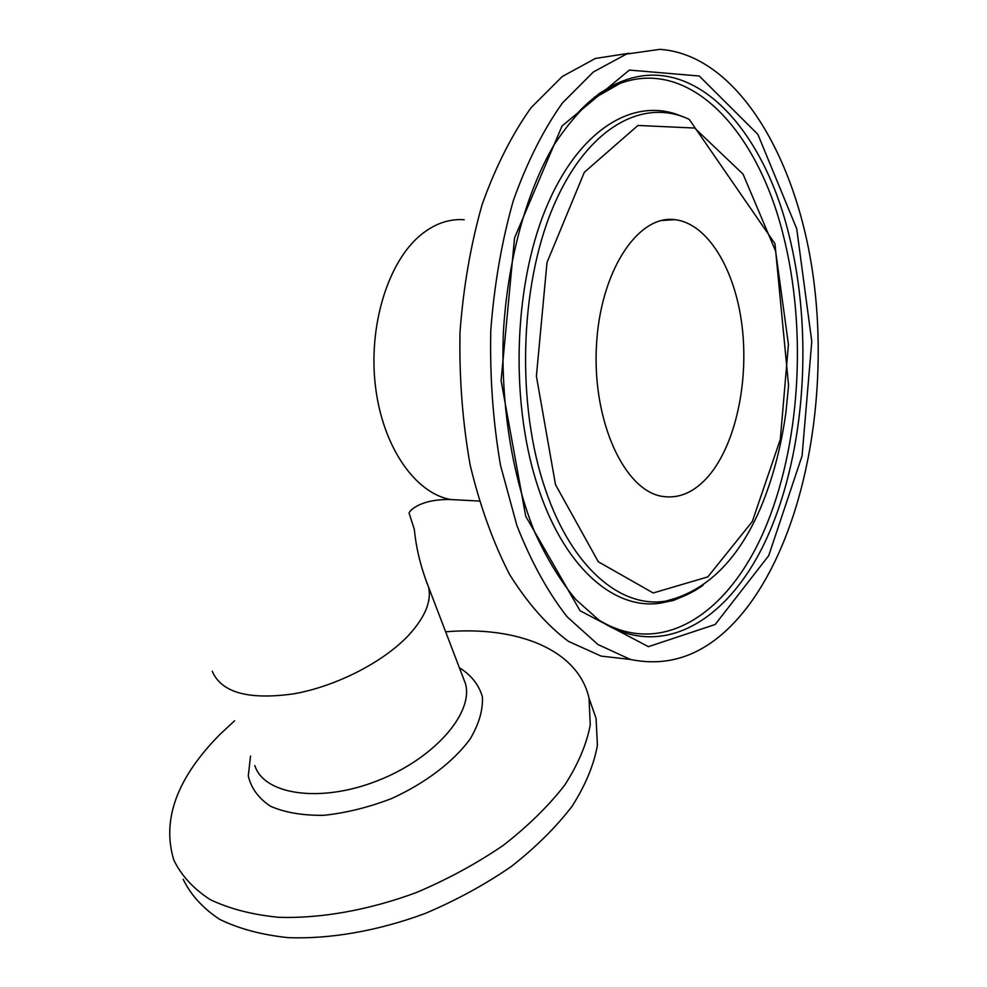 <?xml version="1.0" encoding="UTF-8"?>
<svg xmlns="http://www.w3.org/2000/svg" width="987" height="987" viewBox="0 0 987 987"><rect width="100%" height="100%" fill="white"/><g stroke="black" fill="none" stroke-linecap="round" stroke-linejoin="round"><path stroke-width="1.48" d="M445.655 631.803C517.336 625.709 578.086 649.545 589.042 698.228L590.251 724.927C586.623 744.272 578.074 764.394 564.589 785.294C548.316 806.206 527.823 826.267 503.111 845.477C476.4 863.687 447.419 879.405 416.181 892.618C368.62 910.174 320.59 918.675 278.605 917.305C252.006 914.665 229.12 908.731 209.96 899.478C193.329 888.608 181.287 875.481 173.835 860.121C161.572 819.901 176.883 778.052 219.768 734.587L234.585 720.757M590.905 703.595L596.062 718.351L597.406 745.333C593.915 764.851 585.501 785.109 572.189 806.12C556.1 827.143 535.805 847.265 511.303 866.5C484.802 884.722 456.031 900.403 424.978 913.543C377.725 930.975 329.917 939.266 288.068 937.65C261.53 934.837 238.681 928.705 219.521 919.267C202.853 908.188 190.75 894.876 183.2 879.318M628.99 53.261L595.334 58.467L562.195 76.567L531.166 107.583C512.019 134.392 495.684 166.655 482.174 204.383C470.725 244.579 463.335 287.266 459.991 332.446C459.165 377.996 462.558 422.226 470.17 465.136C480.052 506.208 493.216 542.69 509.65 574.594C527.539 603.156 547.131 625.4 568.426 641.353L601.132 656.108L626.733 659.032M747.628 606.758C804.701 531.117 829.722 397.058 813.239 276.631C796.78 156.662 736.487 54.569 659.847 49.35L626.412 54.088L593.409 71.952L562.43 102.993C543.269 129.951 526.898 162.522 513.302 200.682C501.754 241.383 494.253 284.688 490.773 330.571C489.799 376.849 493.056 421.819 500.532 465.457L516.917 525.59C531.129 561.776 547.871 592.188 567.143 616.826L597.949 644.536L630.434 659.452C674.676 668.581 713.737 651.013 747.628 606.758M708.777 475.82C735.648 444.125 749.01 381.784 741.977 325.377C734.994 269.019 707.605 223.37 674.837 219.657C637.454 214.586 599.763 272.178 596.395 346.881C592.57 421.511 624.191 489.799 661.5 496.251C678.711 499.212 694.466 492.402 708.777 475.82M250.525 756.054L248.305 775.93C251.13 788.194 258.532 798.31 270.537 806.268C285.021 812.572 302.738 815.583 323.699 815.324C345.869 813.004 368.472 807.428 391.506 798.582C425.2 783.32 453.329 761.878 470.083 739.115C479.016 724.002 483.124 709.887 482.384 696.773C478.88 684.744 471.218 675.071 459.387 667.73M462.94 677.045L465.408 683.51C474.007 712.873 434.218 758.83 377.133 780.89C320.17 803.295 263.924 794.782 254.843 765.604M426.051 580.652L428.518 586.969C431.8 601.12 425.138 617.257 408.507 635.394C383.264 662.228 335.95 686.458 293.546 693.861C248.49 700.128 221.396 692.603 212.254 671.283M464.828 500.298L450.726 499.545C415.145 493.29 382.611 446.729 375.442 386.238C368.139 325.809 388.039 261.555 420.968 234.783C434.761 223.642 449.184 218.633 464.211 219.756M796.719 228.762L757.88 134.38L699.265 76.011L629.361 70.065L562.059 125.978L514.548 237.941L501.088 380.637L525.713 516.238L580.035 610.719L648.422 646.67L715.18 624.487L768.713 555.656L802.073 455.908L811.783 341.539L796.719 228.762M788.428 232.685C813.535 330.99 805.577 450.775 767.923 535.694C730.392 620.095 661.993 662.733 598.739 619.947L575.754 599.454C560.85 581.54 547.316 559.444 535.151 533.165C512.426 477.597 500.569 405.349 503.358 332.73C507.565 260.334 526.157 192.823 553.855 145.212C568.352 123.153 583.786 105.695 600.182 92.864L624.759 80.268C695.391 54.606 762.532 128.544 788.428 232.685M574.064 116.947C590.09 98.848 606.98 86.622 624.759 80.268L620.292 83.29C690.382 57.739 757.165 130.765 782.962 233.919C807.662 330.09 800.284 447.173 763.95 531.08C727.69 614.469 661.413 658.28 598.949 620.095M594.223 97.306L620.292 83.29L591.793 99.564M555.496 484.642L536.397 376.195L546.995 262.53L584.329 172.281L637.935 125.46L694.626 128.039L743.038 174.107L775.622 251.13L788.428 344.475L780.31 439.412L752.304 521.543L707.815 576.901L653.209 592.977L598.307 561.776L555.496 484.642M683.942 595.815L666.052 601.058C706.396 591.225 737.832 560.369 760.348 508.515C772.624 479.349 781.161 447.16 785.973 411.949L788.576 385.535L774.98 243.715L689.271 119.415C642.352 96.911 585.834 128.532 552.646 208.208C519.409 287.612 516.509 405.904 545.416 489.564C571.868 567.92 621.181 608.806 666.052 601.058C679.007 599.01 691.393 593.693 703.2 585.106M686.187 595.05L673.603 600.392L661.327 602.958C615.95 610.83 566.032 569.696 539.235 490.699C510.217 407.15 512.734 289.179 545.601 209.145C578.419 128.865 634.801 95.665 682.14 116.466M463.137 677.576L428.518 586.969C414.676 552.054 414.7 527.44 414.022 528.403L409.223 513.561C407.631 512.672 418.093 498.805 450.726 499.545L479.151 501.051M589.042 698.228L596.062 718.351M601.132 656.108L630.434 659.452M674.837 219.657L661.376 220.52"/></g></svg>
